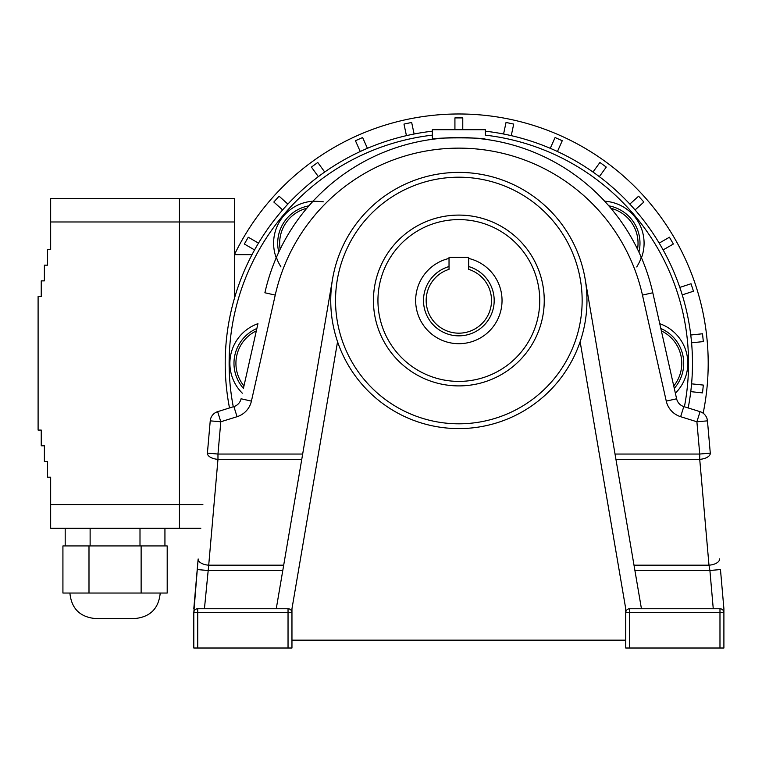 <?xml version="1.0" encoding="UTF-8"?>
<svg xmlns="http://www.w3.org/2000/svg" width="762" height="762" viewBox="0 0 762 762"><rect width="100%" height="100%" fill="white"/><g stroke="black" fill="none" stroke-linecap="round" stroke-linejoin="round"><path stroke-width="1.14" d="M637.946 250.069L637.527 249.212A36.005 36.005 0 0 0 610.905 208.293L609.952 207.159M609.19 206.283L608.809 205.835A37.957 37.957 0 0 1 638.918 252.127L641.071 256.88C641.213 258.461 639.775 261.814 636.727 266.948M229.505 407.956A233.639 233.639 0 0 1 432.34 131.197M485.356 131.197A233.639 233.639 0 0 1 688.181 407.956M544.249 300.504A85.411 85.411 0 0 1 458.848 385.905A85.411 85.411 0 0 1 373.437 300.504A85.411 85.411 0 0 1 458.848 215.094A85.411 85.411 0 0 1 544.249 300.504M586.959 300.504A128.111 128.111 0 0 1 337.556 341.728A128.111 128.111 0 0 1 458.848 172.393A128.111 128.111 0 0 1 586.959 300.504M615.029 454.047L699.726 454.047L699.726 459.343A10.601 5.286 -5 0 0 710.289 453.123L707.46 420.853A10.601 10.601 0 0 0 700.059 411.661L683.8 406.584A10.601 10.601 0 0 1 676.618 398.783L666.264 401.107A21.203 21.203 0 0 0 680.637 416.7L696.897 421.777L700.059 411.661A10.601 10.601 0 0 1 707.46 420.853L696.897 421.777L699.726 454.047L710.289 453.123M373.437 300.504A85.411 85.411 0 0 0 501.548 374.466A85.411 85.411 0 0 0 501.548 226.543A85.411 85.411 0 0 0 373.437 300.504M468.668 258.442A43.196 43.196 0 0 1 494.5 324.888A43.196 43.196 0 0 1 423.196 324.888A43.196 43.196 0 0 1 449.028 258.442M468.668 266.557A35.338 35.338 0 0 1 487.661 320.964A35.338 35.338 0 0 1 430.035 320.964A35.338 35.338 0 0 1 449.028 266.557M313.039 201.216A42.053 42.053 0 0 0 276.225 257.794M257.947 323.669A42.053 42.053 0 0 0 242.335 393.202M610.905 208.293A198.787 198.787 0 0 1 637.527 249.212M605.333 201.949L608.809 205.835M485.356 139.322C486.975 137.389 430.711 137.389 432.34 139.322L432.34 129.692L485.356 129.692L485.356 135.15A229.714 229.714 0 0 1 684.409 406.775M323.326 201.835C317.402 201.13 313.744 201.168 312.363 201.949L308.886 205.835A37.957 37.957 0 0 0 278.768 252.127L276.625 256.88C276.482 258.48 277.93 261.833 280.968 266.948M307.4 207.569L306.781 208.293A36.005 36.005 0 0 0 280.168 249.212M279.025 251.593L278.768 252.127M243.954 385.991A36.005 36.005 0 0 1 256.327 330.879L256.87 328.489A37.957 37.957 0 0 0 243.421 388.382L257.775 324.46M659.921 324.46L652.805 292.77A198.787 198.787 0 0 0 641.071 256.88A198.787 198.787 0 0 1 652.805 292.77L676.618 398.783A10.601 10.601 0 0 0 683.8 406.584L680.637 416.7M634.003 565.185L708.984 565.185L709.908 570.481L720.471 569.557L723.9 608.752L723.9 648.014L719.976 648.014L719.976 612.677L629.66 612.677L629.66 648.014L719.976 648.014M629.66 648.014L625.735 648.014L625.735 608.752L580.139 341.728A128.111 128.111 0 0 1 337.556 341.728L291.96 608.752L291.96 648.014L291.96 640.166L625.735 640.166M625.735 608.752L625.735 612.677L629.66 612.677L629.66 608.752A3.924 3.924 0 0 0 625.735 612.677A3.924 3.924 0 0 1 629.66 608.752L719.976 608.752A3.924 3.924 0 0 1 723.9 612.677L719.976 612.677L719.976 608.752M449.028 269.338A32.671 32.671 0 0 0 432.359 319.63A32.671 32.671 0 0 0 485.337 319.63A32.671 32.671 0 0 0 468.668 269.338L468.668 257.308L449.028 257.308L449.028 269.338M641.442 608.752L585.13 278.94A128.111 128.111 0 0 0 332.565 278.94L276.254 608.752M197.72 648.014L193.796 648.014L193.796 612.677A3.924 3.924 0 0 1 197.72 608.752L288.036 608.752L288.036 612.677L197.72 612.677L197.72 648.014L288.036 648.014L288.036 612.677L291.96 612.677A3.924 3.924 0 0 0 288.036 608.752A3.924 3.924 0 0 1 291.96 612.677L291.96 608.752M193.796 612.677L197.72 612.677L197.72 608.752A3.924 3.924 0 0 0 193.796 612.677L198.149 558.956A10.601 5.286 5 0 0 208.712 565.185L204.435 608.752M198.149 558.956L193.796 608.752M237.058 416.7L220.799 421.777L210.236 420.853A10.601 10.601 0 0 1 217.637 411.661L220.799 421.777L217.97 454.047L207.407 453.123L210.236 420.853A10.601 10.601 0 0 1 217.637 411.661L233.896 406.584L237.058 416.7A21.203 21.203 0 0 0 251.422 401.107L275.234 295.094A188.185 188.185 0 0 1 642.461 295.094L666.264 401.107M291.96 648.014L288.036 648.014M197.225 569.557L207.788 570.481L282.788 570.481M207.407 453.123A10.601 5.286 5 0 0 217.97 459.343L208.712 565.185L283.693 565.185M615.934 459.343L699.726 459.343L708.984 565.185A10.601 5.286 -5 0 0 719.547 558.956M241.078 398.783A10.601 10.601 0 0 1 233.896 406.584A10.601 10.601 0 0 0 241.078 398.783L251.422 401.107M652.805 292.77A198.787 198.787 0 0 0 264.89 292.77A198.787 198.787 0 0 1 652.805 292.77L642.461 295.094M194.215 610.914L193.881 611.867M723.814 611.867L723.481 610.914M604.657 201.216A42.053 42.053 0 0 1 641.461 257.794M659.74 323.669A42.053 42.053 0 0 1 675.361 393.202M703.155 413.214A249.345 249.345 0 0 0 234.439 254.641L252.032 254.641M254.575 249.926L244.345 244.021L248.269 237.22L258.499 243.126M454.924 129.692L454.924 117.91L462.772 117.91L462.772 129.692M406.441 135.646L403.984 124.092L411.661 122.453L414.118 134.007M360.245 151.514L355.435 140.722L362.617 137.531L367.417 148.323M318.364 176.651L311.42 167.088L317.773 162.477L324.717 172.031M282.616 209.931L273.834 202.035L279.092 196.196L287.874 204.102M691.582 383.838L703.336 385.077L702.507 392.887L690.763 391.649M690.763 335.004L702.507 333.775L703.336 341.586L691.582 342.814M679.809 287.407L691.039 283.759L693.468 291.227L682.238 294.875M659.197 243.126L669.427 237.22L673.351 244.021L663.121 249.926M629.822 204.102L638.604 196.196L643.861 202.035L635.079 209.931M592.979 172.031L599.923 162.477L606.276 167.088L599.332 176.651M550.278 148.323L555.079 137.531L562.251 140.722L557.451 151.514M503.577 134.007L506.035 122.453L513.712 124.092L511.254 135.646M234.439 298.313L234.439 221.971L179.48 221.971L179.48 528.247L200.835 528.247M160.22 593.046C158.706 608.543 150.2 617.049 134.693 618.563L95.431 618.563C79.934 617.049 71.418 608.543 69.904 593.046M38.1 430.082L38.1 296.58L41.243 296.58L41.243 280.873L44.387 280.873L44.387 265.166L47.52 265.166L47.52 249.46L50.663 249.46L50.663 198.406L179.441 198.406L179.441 528.247L50.663 528.247L50.663 477.202L47.52 477.202L47.52 461.496L44.387 461.496L44.387 445.789L41.243 445.789L41.243 430.082L38.1 430.082M141.132 593.046L62.922 593.046L62.922 545.925L167.202 545.925L167.202 593.046L141.132 593.046L141.132 545.925M234.439 221.971L234.439 198.406L179.48 198.406L179.48 221.971L50.663 221.971M90.126 545.925L90.126 528.247M139.998 545.925L139.998 528.247M65.189 545.925L65.189 528.247M164.935 545.925L164.935 528.247M88.992 593.046L88.992 545.925M660.825 328.489A37.957 37.957 0 0 1 674.275 388.382M673.741 385.991A36.005 36.005 0 0 0 661.368 330.879M432.34 135.15A229.714 229.714 0 0 0 233.277 406.775M539.744 300.504A80.896 80.896 0 0 0 418.395 230.438A80.896 80.896 0 0 0 418.395 370.561A80.896 80.896 0 0 0 539.744 300.504M582.149 300.504A123.301 123.301 0 0 0 397.192 193.719A123.301 123.301 0 0 0 397.192 407.289A123.301 123.301 0 0 0 582.149 300.504M301.762 459.343L217.97 459.343L217.97 454.047L302.666 454.047M713.261 608.752L709.908 570.481L634.908 570.481M264.89 292.77L275.234 295.094M50.663 504.692L202.902 504.692"/></g></svg>
